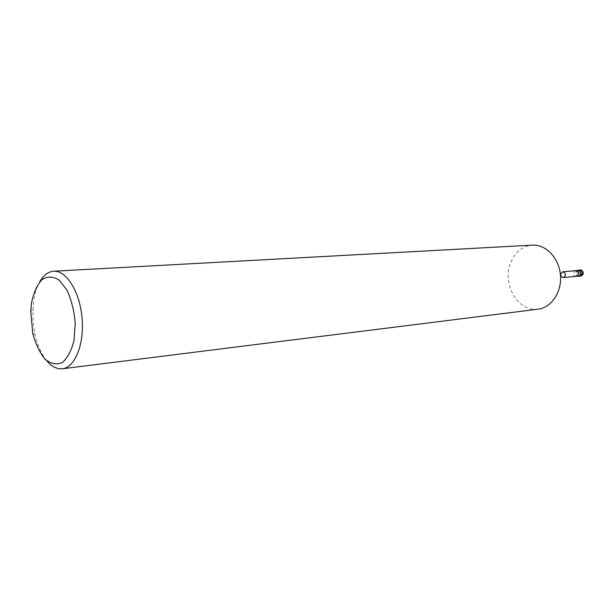 <?xml version="1.0" encoding="UTF-8"?>
<svg xmlns="http://www.w3.org/2000/svg" width="614" height="614" viewBox="0 0 614 614"><rect width="100%" height="100%" fill="white"/><g stroke="black" fill="none" stroke-linecap="round" stroke-linejoin="round"><path stroke-width="0.46" stroke-dasharray="3.07 2.3" d="M576.3 276.346L576.078 276.354C574.182 275.939 573.415 274.619 573.783 272.401L575.709 270.651M578.526 276.331C576.492 275.886 575.679 274.473 576.078 272.102L577.981 270.26M538.056 309.18C519.06 312.296 502.751 286.109 509.858 265.094C513.949 253.029 521.432 246.383 532.3 245.139M46.787 360.779C41.468 354.201 37.554 345.398 35.052 334.369L33.555 325.742L32.841 316.939L33.739 300.553C34.875 293.193 36.863 286.968 39.703 281.864M578.764 276.323C576.592 276.039 575.694 274.635 576.078 272.102L578.219 270.229M583.185 273.951L581.949 272.961L578.48 273.276L580.89 274.45M580.506 276.154C578.334 275.878 577.436 274.473 577.812 271.948L579.954 270.076M577.812 271.948L581.949 272.961M32.749 333.41L35.052 334.369M30.761 311.298L32.857 309.947"/><path stroke-width="0.92" d="M575.564 270.674L575.786 270.644C579.017 272.271 579.194 274.166 576.3 276.346L563.376 277.543C561.342 277.275 560.498 275.939 560.851 273.537L562.854 271.756C566.108 273.414 566.285 275.341 563.376 277.543M575.709 270.651L577.981 270.26C581.727 271.964 581.911 273.982 578.526 276.331L576.224 276.354M39.703 281.864C43.517 275.21 48.168 271.657 53.664 271.219L532.3 245.139C545.785 244.242 559.001 257.911 560.436 274.895C562.048 291.857 551.479 307.668 538.056 309.18L62.421 368.768C56.941 369.321 51.73 366.658 46.787 360.779M31.56 302.794C33.663 292.617 37.155 284.858 42.036 279.508C47.485 276.131 53.195 276.331 59.167 280.107L67.079 290.33C71.47 299.993 74.179 310.953 75.207 323.202L74.018 340.417C71.431 350.701 67.502 358.115 62.221 362.644C56.511 365.008 50.793 363.864 45.075 359.205C39.764 352.72 35.658 344.124 32.749 333.41L30.761 311.306L31.56 302.794M53.664 271.219C66.32 270.229 79.774 291.642 82.046 317.837C84.479 344.017 75.054 367.487 62.421 368.768M579.954 270.076L578.219 270.229C581.681 271.964 581.865 273.998 578.764 276.323L580.506 276.154C583.599 273.836 583.415 271.81 579.954 270.076C581.65 268.855 586.063 274.281 580.506 276.154M580.89 274.45L583.185 273.951M562.854 271.756L575.786 270.644"/></g></svg>
